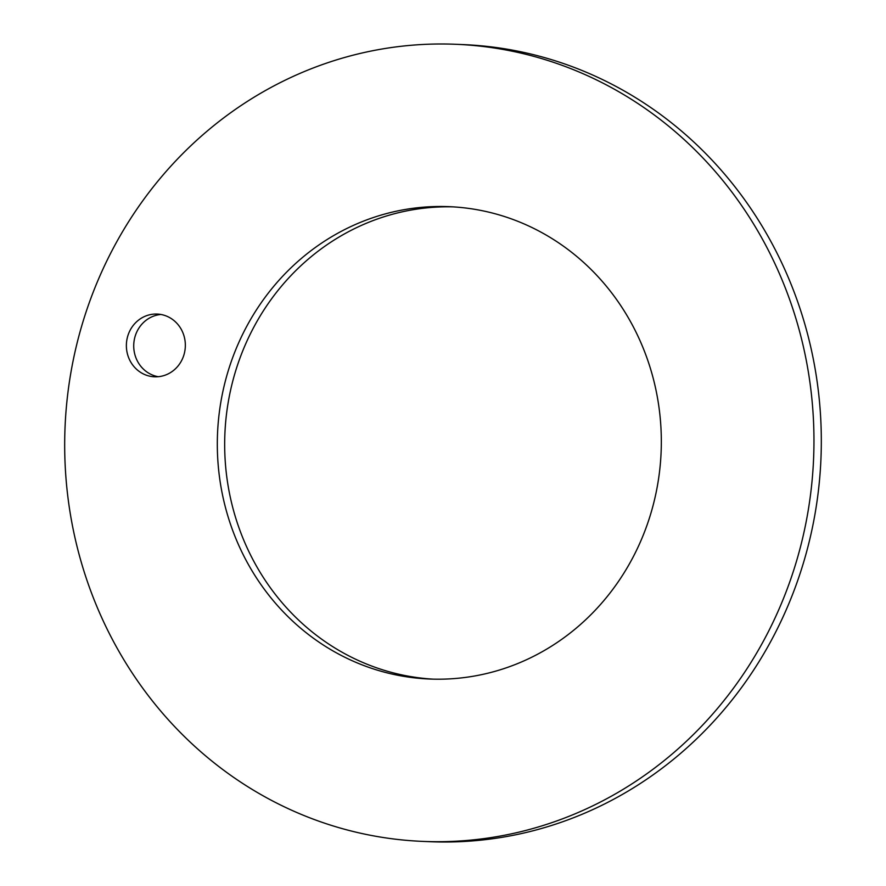 <?xml version="1.0" encoding="UTF-8"?>
<svg xmlns="http://www.w3.org/2000/svg" width="886" height="886" viewBox="0 0 886 886"><rect width="100%" height="100%" fill="white"/><g stroke="black" fill="none" stroke-linecap="round" stroke-linejoin="round"><path stroke-width="1.33" d="M422.567 841.39L429.92 841.7A398.899 374.601 -87.6 0 0 815.209 512.839A398.899 374.601 -87.6 0 0 563.463 63.526A398.899 374.601 -87.6 0 0 463.433 44.61L456.08 44.3A398.899 374.601 -87.6 0 0 70.791 373.161A398.899 374.601 -87.6 0 0 322.537 822.474A398.899 374.601 -87.6 0 0 422.567 841.39A398.899 374.601 -87.6 0 0 807.855 512.529A398.899 374.601 -87.6 0 0 556.109 63.216A398.899 374.601 -87.6 0 0 456.08 44.3M433.066 679.141A236.385 221.987 92.4 0 1 377.469 668.122A236.385 221.987 92.4 0 1 227.968 403.794A236.385 221.987 92.4 0 1 452.934 206.859M160.842 314.464A31.398 29.482 -87.6 0 0 133.93 342.195A31.398 29.482 -87.6 0 0 154.02 375.62A31.398 29.482 -87.6 0 0 158.229 376.705M508.531 217.878A236.385 221.987 92.4 0 1 657.711 484.133A236.385 221.987 92.4 0 1 429.389 679.019A236.385 221.987 92.4 0 1 370.115 667.811A236.385 221.987 92.4 0 1 220.935 401.557A236.385 221.987 92.4 0 1 449.257 206.671A236.385 221.987 92.4 0 1 508.531 217.878M146.666 375.31A31.398 29.482 -87.6 0 0 154.541 376.794A31.398 29.482 -87.6 0 0 184.864 350.911A31.398 29.482 -87.6 0 0 165.051 315.549A31.398 29.482 -87.6 0 0 157.176 314.065A31.398 29.482 -87.6 0 0 126.853 339.947A31.398 29.482 -87.6 0 0 146.666 375.31"/></g></svg>
